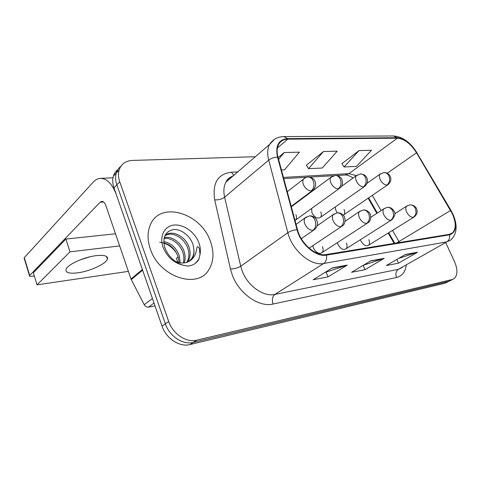 <?xml version="1.0" encoding="UTF-8"?>
<svg xmlns="http://www.w3.org/2000/svg" width="481" height="481" viewBox="0 0 481 481"><rect width="100%" height="100%" fill="white"/><g stroke="black" fill="none" stroke-linecap="round" stroke-linejoin="round"><path stroke-width="0.72" d="M311.61 208.477L311.959 212.873C314.73 217.665 317.604 219.126 320.58 217.256C321.567 215.951 321.621 214.183 320.743 211.941M335.185 207.022L335.804 210.341L337.349 212.849M337.403 242.616L337.939 244.33C340.518 248.899 343.242 250.373 346.116 248.767C347.27 247.426 347.36 245.514 346.392 243.043M312.848 245.659L313.462 248.07C316.185 252.88 319.083 254.365 322.162 252.525C323.328 251.112 323.436 249.17 322.48 246.693M360.473 239.664L360.888 240.825C363.341 245.172 365.909 246.639 368.596 245.22C369.733 243.951 369.811 242.081 368.825 239.616M394.131 243.41L388.185 233.075M376.851 213.372L368.121 198.202M295.039 220.563L295.713 219.949C296.687 218.584 296.747 216.799 295.893 214.58M343.26 215.211L343.915 214.706C344.901 213.462 344.949 211.712 344.047 209.469M210.395 241.36C201.052 212.873 159.812 200.306 150.174 225.246C147.306 232.269 147.36 240.175 150.325 248.972C159.271 277.224 197.944 289.598 208.928 269.57C213.762 261.526 214.255 252.122 210.395 241.36C201.052 212.873 159.812 200.306 150.174 225.246C147.306 232.269 147.36 240.175 150.325 248.972C159.271 277.224 197.944 289.598 208.928 269.57C213.762 261.526 214.255 252.122 210.395 241.36M452.29 213.684C456.126 222.444 456.198 228.842 452.525 232.876L449.344 234.349L326.214 254.545C316.065 256.704 300.956 243.807 297.517 229.762L277.988 157.185C276.677 152.104 276.888 147.865 278.619 144.462C280.531 141.017 283.592 139.249 287.806 139.159L397.366 138.167C404.311 138.811 410.696 143.687 416.534 152.802L452.29 213.684M452.585 213.642L416.799 152.718C410.816 143.38 404.268 138.378 397.156 137.716L287.584 138.636C278.589 139.496 275.228 145.653 277.507 157.107L297.03 229.72C300.553 244.12 316.053 257.347 326.455 255.128L449.567 234.83C456.379 232.377 457.383 225.318 452.585 213.642M117.959 169.438C115.789 171.122 114.28 173.334 113.42 176.082C112.362 179.666 112.548 183.574 113.979 187.806L162.049 326.148L165.35 323.821C169.432 336.279 183.063 345.178 193.326 342.382L448.647 281.343L450.547 280.489L448.647 281.343L193.326 342.382C183.063 345.178 169.432 336.279 165.35 323.821L116.847 184.824L165.35 323.821L168.693 321.47C172.817 333.988 186.502 342.953 196.789 340.169L452.158 279.527L454.052 278.673C457.726 275.282 457.882 269.594 454.515 261.61L445.809 242.839M120.815 166.396C118.633 168.073 117.117 170.298 116.264 173.058C115.206 176.653 115.404 180.573 116.847 184.824C115.404 180.573 115.206 176.653 116.264 173.058C117.117 170.298 118.633 168.073 120.815 166.396M332.389 267.845L313.161 279.756L328.042 276.864L347.276 265.115L332.389 267.845M324.867 272.505L347.276 265.115M326.136 272.264L328.042 276.864M405.435 254.455L386.321 265.542L398.496 263.173L417.556 252.23L405.435 254.455M398.593 258.423L417.556 252.23M396.843 259.433L398.496 263.173M370.803 260.798L351.593 272.288L365.019 269.679L384.205 258.345L370.803 260.798M363.317 265.278L384.205 258.345M363.167 265.368L365.019 269.679M255.339 156.722L132.407 160.432C125.637 160.816 121.212 164.003 119.132 170.003C118.085 173.605 118.29 177.537 119.745 181.806L168.693 321.47M359.012 150.607L344.029 166.967L356.505 166.372L371.482 150.282L359.012 150.607L341.919 163.642M281.427 169.967L284.536 169.823L299.41 152.158L284.217 152.555L278.108 157.636M323.472 151.533L308.531 168.669L322.24 168.013L337.205 151.172L323.472 151.533L306.397 165.181M308.531 168.669L306.325 165.055M344.029 166.967L341.847 163.528M284.217 152.555L278.583 159.397M162.049 326.148C166.095 338.54 179.66 347.372 189.911 344.57L445.165 283.153L449.236 281.169M188.817 261.538L192.376 257.936C193.687 255.651 194.216 253.006 193.963 250L193.115 245.027C190.398 235.9 181.151 228.83 173.563 229.545C165.332 231.319 162.392 237.259 164.749 247.366C168.134 256.193 174.146 262.109 182.786 265.133L187.62 266.083C192.586 265.662 196.296 263.492 198.737 259.566L200.012 254.575L199.374 248.839C198.93 247.246 198.178 246.597 197.12 246.903L196.308 250.902C195.286 255.645 192.893 259.139 189.117 261.375C186.58 262.728 183.712 263.227 180.519 262.879L175.409 261.472M163.756 241.558C171.11 242.989 176.323 247.817 179.401 256.048L180.153 262.83M163.811 242.791C170.617 244.661 175.409 249.405 178.186 257.022L179.076 262.644M164.201 237.674C171.525 235.528 181.596 242.725 184.307 252.098C185.45 255.826 185.413 259.421 184.205 262.897M164.015 238.498C171.242 237.157 180.495 244.216 183.075 253.09C184.103 256.439 184.169 259.734 183.267 262.975M164.718 236.081C170.683 228.848 186.015 235.906 189.304 248.082C190.747 252.964 190.338 257.377 188.065 261.309L187.53 262.097M164.893 235.9C171.741 230.664 184.957 238.011 188.047 249.092C189.49 253.968 189.075 258.369 186.802 262.301L186.766 262.355M193.963 250C194.047 253.162 193.356 255.934 191.895 258.315L189.231 261.309M159.752 242.226C166.564 243.055 172.21 246.771 176.695 253.379M199.056 259.018L195.346 263.335M80.008 259.932L89.815 256.83L80.008 259.932M154.01 303.006L148.551 307.131L155.014 305.91M142.37 269.51L116.39 194.739C112.253 183.868 106.884 178.415 100.276 178.379C97.697 178.565 95.352 179.804 93.254 182.089L24.284 257.672L29.714 275.469L100.108 202.236L101.762 201.383C103.451 201.383 104.81 202.76 105.838 205.519L130.982 279.016L142.37 269.51L142.647 270.142M24.567 258.604L24.284 257.672M29.714 275.469L29.503 275.769C29.383 276.316 30.062 276.503 31.53 276.334L34.313 275.95M148.551 307.131C146.765 307.317 145.334 306.511 144.252 304.72L130.982 279.016M77.934 272.811C90.043 271.23 105.916 263.925 107.389 259.199C108.219 255.988 104.485 254.804 96.188 255.645C84.163 256.986 67.502 264.55 66.047 269.27C65.26 272.685 69.228 273.863 77.934 272.811M119.655 245.917L69.992 251.846L37.043 284.842L128.367 271.374M178.12 256.824L176.431 258.351L176.635 258.904M115.506 233.784L65.861 239.057L33.345 272.805L37.043 284.842M69.992 251.846L65.861 239.057M406.301 265.205C405.321 271.993 402.062 276.088 396.53 277.495L273.106 304.028C271.753 299.735 272.336 296.53 274.861 294.42L398.442 269.282L402.423 267.4M273.106 304.028C259.055 307.599 238.973 293.626 232.281 275L230.441 268.951L214.7 199.874C212.181 183.183 217.737 173.972 231.379 172.222L237.722 171.921M297.03 229.72C293.452 230.038 290.392 231.036 287.842 232.708L240.74 266.203L242.232 271.037C247.643 285.888 263.594 297.132 274.861 294.42L323.701 263.492C311.033 266.36 292.039 250.288 287.842 232.708L268.723 160.125C267.153 153.902 267.418 148.689 269.522 144.486L274.603 139.249M452.717 213.678L450.841 210.359M416.919 152.718C410.371 142.25 402.561 136.664 393.494 135.967L397.156 137.716M287.584 138.636L283.838 136.598C277.639 136.73 272.865 139.358 269.522 144.486L225.968 182.065C223.749 186.213 223.298 191.258 224.615 197.192L240.74 266.203C237.794 268.025 234.367 268.939 230.441 268.951M277.507 157.107C274.044 157.287 271.116 158.291 268.723 160.125L224.615 197.192C221.837 199.194 218.53 200.084 214.7 199.874M450.944 210.329L416.799 152.718M326.455 255.128C326.99 258.946 326.07 261.73 323.701 263.492L446.765 241.907C449.086 240.38 450.018 238.017 449.567 234.83M452.922 214.111C457.822 225.391 457.058 234.061 450.625 240.115L446.765 241.907L398.442 269.282C395.911 271.152 395.274 273.887 396.53 277.495M196.789 340.169L189.911 344.57M452.158 279.527L445.165 283.153M119.745 181.806L113.979 187.806M233.123 175.89C230.02 177.044 227.633 179.106 225.968 182.065C227.23 179.227 229.437 177.327 232.588 176.353M233.778 175.331L231.379 172.222M287.806 139.159L277.423 147.962M399.477 242.532L392.508 230.399M450.595 210.48L396.53 243.013M416.534 152.802L387.229 173.226M381.09 210.594L372.3 195.352M356.349 175.637L348.893 173.647L283.429 177.411M397.366 138.167L348.893 173.647L345.286 175.012L336.724 175.517M230.225 178.391L229.69 177.657M370.328 261.087L383.489 258.67M404.96 254.726L416.841 252.543M331.914 268.139L346.56 265.452M413.245 217.358L414.49 216.769C417.851 213.348 417.177 211.231 416.979 209.993C416.937 208.784 414.959 204.756 409.854 204.882C412.223 204.762 414.045 205.952 415.331 208.453C416.678 212.235 415.987 215.199 413.245 217.358C410.69 217.31 408.477 215.5 406.595 211.935C405.525 209.385 405.507 207.485 406.547 206.223L409.854 204.882M407.257 205.742L394.763 213.756M386.946 185.065L388.48 184.325C390.199 182.155 390.993 180.513 390.867 179.401C390.819 177.645 390.247 176.07 389.153 174.681C387.56 173.13 385.822 172.426 383.946 172.565C386.111 172.529 387.776 173.677 388.943 176.004C390.271 179.768 389.604 182.786 386.946 185.065C384.289 184.902 382.034 183.045 380.17 179.497C379.196 177.182 379.16 175.409 380.056 174.176L383.946 172.565M380.856 173.575L367.069 183.291M390.746 220.268L392.171 219.57C394.919 215.891 395.653 213.311 394.366 211.82C392.773 208.604 390.416 207.119 387.289 207.359C389.676 207.245 391.516 208.477 392.815 211.069C394.192 214.983 393.5 218.043 390.746 220.268C388.023 220.226 385.702 218.362 383.784 214.67C382.726 212.115 382.726 210.167 383.778 208.838L387.289 207.359M384.608 208.255L370.833 217.31M366.66 223.382L368.296 222.547C371.717 220.43 370.971 213.594 369.174 212.476C367.328 210.564 365.313 209.746 363.137 210.017C365.53 209.896 367.388 211.183 368.705 213.871C370.105 217.923 369.42 221.092 366.66 223.382C363.75 223.352 361.315 221.422 359.355 217.598C358.315 215.043 358.333 213.059 359.391 211.652L363.137 210.017M360.359 210.955L345.081 221.272M340.813 226.725L342.7 225.715C345.827 223.587 345.502 217.244 343.566 215.572C341.636 213.48 339.52 212.572 337.217 212.861C339.622 212.752 341.492 214.087 342.827 216.877C344.246 221.08 343.572 224.362 340.813 226.725C337.698 226.707 335.137 224.711 333.129 220.743C332.118 218.2 332.143 216.191 333.195 214.706L337.217 212.861M334.337 213.847L317.213 225.763M312.999 230.321L315.199 229.088C317.887 225.721 318.163 222.336 316.029 218.927C314.021 216.618 311.79 215.614 309.331 215.921C311.742 215.819 313.624 217.214 314.977 220.112C316.414 224.483 315.758 227.886 312.999 230.321C309.656 230.315 306.956 228.253 304.9 224.128C303.932 221.621 303.962 219.589 304.99 218.031L309.331 215.921M306.331 216.961L296.074 224.405M363.456 186.881L365.205 186.003C368.163 182.209 367.767 180.838 367.069 178.301C365.903 175.962 365.332 174.633 360.395 173.954C362.572 173.918 364.249 175.108 365.434 177.519C366.781 181.409 366.125 184.53 363.456 186.881C360.63 186.718 358.261 184.8 356.361 181.127C355.405 178.824 355.375 177.02 356.271 175.727L360.395 173.954M357.197 175.012L341.366 186.496M338.305 188.823L340.307 187.776C343.332 185.594 342.682 179.299 340.909 177.964C339.165 176.112 337.253 175.27 335.179 175.433C337.361 175.403 339.051 176.635 340.247 179.136C341.618 183.165 340.975 186.394 338.305 188.823C335.281 188.66 332.792 186.682 330.856 182.876C329.93 180.591 329.906 178.776 330.784 177.423L335.179 175.433M331.86 176.545L291.342 206.812M311.303 190.909L313.606 189.64C316.089 186.231 316.276 182.96 314.177 179.84C312.343 177.784 310.323 176.846 308.111 177.026C310.299 176.996 312.001 178.283 313.209 180.874C314.598 185.053 313.967 188.402 311.303 190.909C308.062 190.753 305.447 188.696 303.463 184.752C302.573 182.509 302.555 180.682 303.403 179.275C305.219 177.693 306.788 176.942 308.111 177.026M304.659 178.198L287.277 191.715M200.012 254.575C200.775 250.854 200.403 246.933 198.9 242.815C195.045 232.299 183.622 224.032 174.08 225.066C164.478 225.932 159.115 236.315 163.125 247.348C167.075 256.866 173.629 262.794 182.786 265.133M100.108 202.236L103.571 201.984M142.604 270.178L131.247 279.635M144.252 304.72L152.429 298.454M413.708 217.256L368.596 245.22M367.195 223.262L322.162 252.525M391.245 220.154L346.116 248.767M387.59 184.926L343.915 214.706M339.063 188.666L295.713 219.949M364.159 186.736L320.58 217.256M452.525 232.876L450.402 234.091M393.494 135.967L283.838 136.598M452.741 279.353L450.547 280.489M119.132 170.003L113.42 176.082M353.138 177.994C349.651 175.818 347.029 174.825 345.286 175.012M333.7 175.697L309.704 177.11M306.589 177.297L283.76 178.643M394.781 243.302L388.708 232.75M377.363 213.035L368.626 197.853M309.115 248.154L341.378 226.599M177.88 262.349L176.431 258.351M301.298 238.666L313.6 230.195M291.215 206.343L312.127 190.747M191.895 258.315L189.117 261.375M186.802 262.301L188.065 261.309M100.276 178.379L113.011 177.772M29.503 275.769L24.08 257.984M107.389 259.199L106.463 256.445"/></g></svg>
